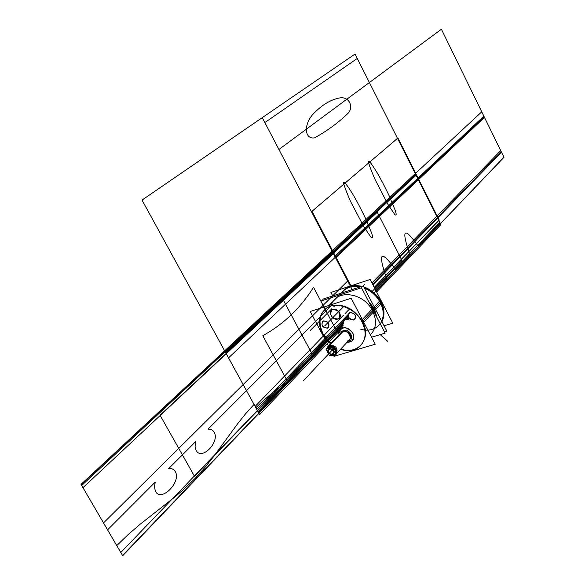 <?xml version="1.0" encoding="UTF-8"?>
<svg xmlns="http://www.w3.org/2000/svg" width="585" height="585" viewBox="0 0 585 585"><rect width="100%" height="100%" fill="white"/><g stroke="black" fill="none" stroke-linecap="round" stroke-linejoin="round"><path stroke-width="0.88" d="M332.741 295.915L330.905 292.427L370.13 279.484L392.806 323.161L384.067 325.801M380.287 300.441C384.542 308.163 385.098 315.256 381.939 321.721M360.645 329.18C377.266 334.43 389.983 317.882 380.989 301.772C377.054 294.606 371.336 289.663 363.833 286.942C371.336 289.663 377.054 294.606 380.989 301.772C384.55 309.041 384.85 315.659 381.888 321.618C384.85 315.659 384.55 309.041 380.989 301.772L374.926 308.244L380.989 301.772C384.55 309.041 384.85 315.659 381.888 321.618C384.85 315.659 384.55 309.041 380.989 301.772C377.054 294.606 371.336 289.663 363.833 286.942C371.336 289.663 377.054 294.606 380.989 301.772L374.926 308.244L380.989 301.772C377.054 294.606 371.336 289.663 363.833 286.942M342.24 292.083C346.861 286.379 353.428 284.464 361.939 286.35M363.811 286.899C371.906 289.882 377.873 295.301 381.698 303.169M361.881 286.372C353.552 284.559 347.088 286.409 342.503 291.93C347.088 286.409 353.552 284.559 361.881 286.372C353.552 284.559 347.088 286.409 342.503 291.93C347.088 286.409 353.552 284.559 361.881 286.372C355.395 284.858 349.888 285.765 345.355 289.085M381.654 303.14L374.78 310.496L381.654 303.14M373.376 312.002L363.768 322.298L373.376 312.002M323.329 335.49C317.487 324.441 318.277 315.527 325.677 308.741C335.695 300.332 356.375 308.361 362.758 323.381C356.375 308.361 335.695 300.332 325.677 308.741C318.277 315.527 317.487 324.441 323.329 335.49M342.342 292.09L345.194 289.239C349.684 285.955 355.132 285.034 361.537 286.482M363.965 287.198C371.351 289.955 376.974 294.869 380.835 301.933L380.265 302.54C376.652 295.878 371.387 291.103 364.492 288.208M360.236 286.906C354.101 285.699 348.894 286.679 344.602 289.831L341.75 292.683M380.937 301.823C377.032 294.686 371.343 289.75 363.87 287.023M355.11 285.619L349.633 286.782L345.304 289.136M324.017 307.03L320.858 301.056L361.457 287.776L385.12 333.172L371.577 337.209M372.528 310.81C377.084 320.595 376.367 328.624 370.363 334.905C376.367 328.624 377.084 320.595 372.528 310.81C377.084 320.595 376.367 328.624 370.363 334.905C376.367 328.624 377.084 320.595 372.528 310.81C363.855 292.624 336.631 288.8 331.519 304.609C336.631 288.8 363.855 292.624 372.528 310.81C363.855 292.624 336.631 288.8 331.519 304.609C336.631 288.8 363.855 292.624 372.528 310.81L363.051 320.931M363.292 285.904L386.875 331.205L384.462 331.922L386.875 331.205L363.292 285.904L322.752 299.191L323.308 300.251L322.752 299.191L363.292 285.904M377.171 317.926L374.327 308.887L368.257 300.829L374.327 308.887L368.257 300.829L374.327 308.887L377.171 317.926L374.327 308.887M338.876 295.111L340.477 293.443M340.002 293.538L341.23 292.844M374.181 309.282L373.99 309.714L374.181 309.282L368.806 301.875L374.868 310.693L374.612 311.213L369.735 303.666M338.927 295.14L345.026 293.151M373.99 309.714L369.53 303.271L373.99 309.714L376.543 316.726L373.99 309.714L369.53 303.271M345.377 293.034L338.759 295.198M373.42 307.9L373.142 308.39L376.389 316.426M373.274 308.244L376.674 316.975M338.825 295.14L345.655 292.946M369.362 302.935L374.744 311.066M355.227 288.551L349.72 290.35M380.608 300.039L373.347 307.776L380.608 300.039M372.996 308.149L362.312 319.527L372.996 308.149M361.303 320.609C366.897 331.322 366.298 340.039 359.49 346.759C354.32 350.817 347.973 351.695 340.433 349.384C347.973 351.695 354.32 350.817 359.49 346.759C366.298 340.039 366.897 331.322 361.303 320.609M330.503 343.826L325.545 338.722L321.889 332.785L325.545 338.722L330.503 343.826M381.72 321.289C384.082 315.527 383.599 309.275 380.265 302.54L380.835 301.933C384.352 309.092 384.689 315.637 381.859 321.56M328.521 345.911L310.24 311.483L351.175 298.255L375.248 344.229L334.057 356.323L333.779 355.804M322.964 333.742L330.891 343.417L322.964 333.742C317.231 320.361 319.893 311.052 330.934 305.823C343.622 303.388 354.122 308.639 362.451 321.575C354.122 308.639 343.622 303.388 330.934 305.823C319.893 311.052 317.231 320.361 322.964 333.742C317.231 320.361 319.893 311.052 330.934 305.823C343.622 303.388 354.122 308.639 362.451 321.575C354.122 308.639 343.622 303.388 330.934 305.823C319.893 311.052 317.231 320.361 322.964 333.742M340.814 348.967C358.152 355.446 372.009 338.539 362.451 321.575C372.009 338.539 358.152 355.446 340.814 348.967C358.152 355.446 372.009 338.539 362.451 321.575C372.009 338.539 358.152 355.446 340.814 348.967M323.549 320.865C329.033 321.977 330.32 324.404 327.41 328.148C321.94 327.03 320.653 324.602 323.549 320.865L322.715 321.297C321.004 325.267 322.569 327.549 327.41 328.148L328.273 327.695C329.955 323.717 328.382 321.436 323.549 320.865C329.033 321.977 330.32 324.404 327.41 328.148C321.94 327.03 320.653 324.602 323.549 320.865C329.033 321.977 330.32 324.404 327.41 328.148C321.94 327.03 320.653 324.602 323.549 320.865C320.653 324.602 321.94 327.03 327.41 328.148C330.32 324.404 329.033 321.977 323.549 320.865M350.013 312.522C355.629 313.633 356.923 316.105 353.896 319.922C348.294 318.803 347 316.339 350.013 312.522L349.121 312.99C347.373 317.041 348.96 319.351 353.896 319.922L354.817 319.432C356.536 315.373 354.934 313.063 350.013 312.522C355.629 313.633 356.923 316.105 353.896 319.922C348.294 318.803 347 316.339 350.013 312.522C355.629 313.633 356.923 316.105 353.896 319.922C348.294 318.803 347 316.339 350.013 312.522C347 316.339 348.294 318.803 353.896 319.922C356.923 316.105 355.629 313.633 350.013 312.522M332.836 309.421C338.254 307.417 343.57 317.509 337.889 319.015C332.485 320.982 327.19 310.964 332.836 309.421L331.746 309.984C329.45 315.242 331.498 318.247 337.889 319.015L339.029 318.423C341.282 313.15 339.212 310.152 332.836 309.421C338.254 307.417 343.57 317.509 337.889 319.015C332.485 320.982 327.19 310.964 332.836 309.421C338.254 307.417 343.57 317.509 337.889 319.015C332.485 320.982 327.19 310.964 332.836 309.421C327.19 310.964 332.485 320.982 337.889 319.015C343.57 317.509 338.254 307.417 332.836 309.421M339.095 334.781L338.934 333.757M338.949 332.434C342.145 326.028 346.766 326.247 352.813 333.077C346.766 326.247 342.145 326.028 338.949 332.434C342.145 326.028 346.766 326.247 352.813 333.077C354.898 339.161 352.967 342.232 347.037 342.291L351.951 341.15C354.093 339.11 354.378 336.419 352.813 333.077C349.238 327.958 345.245 326.554 340.843 328.85L338.949 332.434C342.145 326.028 346.766 326.247 352.813 333.077C354.898 339.161 352.967 342.232 347.037 342.291C352.967 342.232 354.898 339.161 352.813 333.077C354.898 339.161 352.967 342.232 347.037 342.291M327.125 328.28L328.192 327.775C329.838 323.637 328.192 321.384 323.271 321.019M323.68 320.887L322.635 321.377C320.968 325.509 322.598 327.768 327.534 328.156M353.603 320.061L354.744 319.512C356.419 315.293 354.751 313.012 349.728 312.675M350.144 312.544L349.04 313.07C347.329 317.282 348.996 319.571 354.027 319.929M337.545 319.161L338.956 318.496C341.157 313.019 339 310.05 332.492 309.589M333.033 309.421L331.673 310.065C329.421 315.527 331.563 318.503 338.086 318.993M352.967 333.611C349.479 328.156 345.413 326.598 340.77 328.931L338.883 332.448M338.847 333.589L339.022 334.854M346.964 342.371L351.885 341.23C354.122 339.044 354.327 336.2 352.499 332.711M351 337.187L350.386 333.991L347.921 331.351M345.428 330.452L343.38 330.686L343.461 331.051M351.161 337.501C351.512 334.876 350.371 332.704 347.731 330.993C350.371 332.704 351.512 334.876 351.161 337.501C351.512 334.876 350.371 332.704 347.731 330.993C350.371 332.704 351.512 334.876 351.161 337.501C351.512 334.876 350.371 332.704 347.731 330.993M345.903 330.298L343.592 330.379L345.903 330.298L343.592 330.379L345.903 330.298L343.592 330.379L341.859 331.541M351.271 337.713C351.731 334.891 350.51 332.572 347.614 330.766M346.188 330.218L343.249 330.328M348.514 340.697C353.442 338.379 347.461 329.201 342.474 331.446M343.658 330.591L343.709 330.971M341.077 332.697L342.839 331.461C348.185 329.56 353.377 339.417 347.782 340.821C353.377 339.417 348.185 329.56 342.839 331.461L329.26 345.757L342.839 331.461C348.185 329.56 353.377 339.417 347.782 340.821C353.377 339.417 348.185 329.56 342.839 331.461L329.26 345.757M343.929 330.518L343.965 330.898M343.819 330.152L341.603 331.622M343.022 331.278L340.594 333.201M343.914 330.518L342.225 331.432M329.07 348.119L329.062 346.196L329.07 348.119L329.062 346.196L329.07 348.119L329.062 346.196L343.38 331.103M329.055 346.196L327.6 346.883L326.408 348.916M326.335 349.837L328.792 354.452M330.657 355.556L334.101 355.702M341.94 331.79L328.309 346.13L329.977 345.004C336.17 345.706 338.291 348.638 336.338 353.801M333.055 355.651L334.115 355.49L332.785 354.927L334.115 355.49L333.055 355.651L334.115 355.49L332.785 354.927L334.115 355.49C339.775 354.101 334.459 344.082 329.062 345.969C334.459 344.082 339.775 354.101 334.115 355.49L335.344 354.846C337.428 349.691 335.337 346.729 329.062 345.969L327.878 346.583M328.792 346.064L328.514 346.357C334.912 346.854 337.099 349.779 335.066 355.146L333.655 355.475M329.019 345.83L342.576 331.549M350.378 336.017L348.916 333.238M332.594 354.985L333.37 355.344L333.084 355.651L335.088 354.254M332.265 354.832C335.044 351.57 333.925 349.457 328.894 348.499M328.887 348.17L328.836 346.993M328.828 346.795L328.807 346.261M334.971 355.227C339.827 352.865 333.75 343.695 328.792 345.911M332.551 354.832C335.198 351.526 334.035 349.34 329.07 348.28C334.035 349.34 335.198 351.526 332.551 354.832C327.607 353.779 326.445 351.592 329.07 348.28C326.445 351.592 327.607 353.779 332.551 354.832C335.198 351.526 334.035 349.34 329.07 348.28C326.445 351.592 327.607 353.779 332.551 354.832C335.198 351.526 334.035 349.34 329.07 348.28C334.035 349.34 335.198 351.526 332.551 354.832C327.607 353.779 326.445 351.592 329.07 348.28C326.445 351.592 327.607 353.779 332.551 354.832M332.083 347.219L325.918 349.062L329.552 355.885L335.717 354.064L332.083 347.219M328.375 349.654L328.397 352.28L328.375 349.654L328.397 352.28L328.375 349.654L328.397 352.28L330.839 354.239L333.187 353.545L330.839 354.239L328.397 352.28L330.839 354.239L333.187 353.545M333.26 353.523L333.238 350.978M333.187 353.742L333.157 350.773L330.839 348.916L333.157 350.781L330.839 348.916L328.17 349.713M330.664 348.916L328.375 349.596M329.267 348.06L329.326 346.144M329.26 348.389C326.488 351.658 327.607 353.771 332.624 354.729M332.989 354.868L334.496 355.446M330.635 354.356L333.311 353.567M328.192 352.25L330.898 354.422M328.295 349.53L328.324 352.499M333.289 351.022L330.583 348.85M348.36 340.865L352.309 339.68L347.168 329.918L338.335 332.616L339.344 334.525M335.417 353.494C335.819 351.051 334.752 349.04 332.221 347.468M331.841 347.293L328.543 347.095M335.183 354.225L333.618 355.278L335.183 354.225L333.618 355.278L331.505 355.307L334.722 354.707M335.512 353.676C335.936 349.172 333.786 346.846 329.062 346.708L327.022 348.733L329.062 346.708C333.786 346.846 335.936 349.172 335.512 353.676C335.936 349.172 333.786 346.846 329.062 346.708C333.786 346.846 335.936 349.172 335.512 353.676M329.026 346.949L327.717 347.563L326.818 348.792M326.584 350.298L328.719 354.327M330.832 355.505L333.574 355.505M354.232 288.873L351.548 289.75M354.481 284.646L352.046 285.772M372.916 284.844L437.646 218.037L418.114 179.244L335.278 257.29L350.525 286.453L335.278 257.29L228.523 357.874L255.133 406.407L343.336 315.373M344.967 313.684L349.508 309.004M351.899 289.07L350.773 286.928M103.523 522.91L243.155 384.557L224.662 350.825L81.022 484.358L103.523 522.91M375.585 289.984L386.583 278.504C377.654 252.34 380.579 249.29 395.358 269.356L409.756 254.329C401.113 229.057 403.84 226.212 417.953 245.78L440.022 222.753L415.708 174.469L332.499 251.974L350.525 286.453L332.009 251.031L81.022 484.358L122.682 555.75L258.928 413.332L246.49 390.641L208.033 429.178C210.754 428.922 212.772 429.909 214.095 432.139C220.216 441.829 201.679 461.031 196.092 450.37L195.054 446.377L195.712 441.529L168.692 468.607C171.639 468.241 173.803 469.214 175.207 471.525C181.686 481.565 161.423 502.552 155.515 491.466L154.447 487.268L155.222 482.113L107.574 529.864L122.682 555.75L343.183 325.253L258.928 413.332L224.662 350.825L243.155 384.557L347.673 280.99L332.009 251.031L224.662 350.825L258.928 413.332L343.183 325.253L258.928 413.332L224.662 350.825L81.022 484.358L122.682 555.75L258.928 413.332L224.662 350.825L258.928 413.332L246.49 390.641L330.803 306.138M357.15 283.762L350.941 285.816L357.15 283.762L350.941 285.816L311.98 211.317L350.92 285.816M358.773 349.07L358.832 349.859L358.773 349.07M313.531 287.293L336.477 330.686L313.531 287.293C300.653 307.907 283.747 324.053 262.804 335.724C283.747 324.053 300.653 307.907 313.531 287.293M376.616 291.973L440.944 224.574L376.616 291.973L440.944 224.574L357.274 58.449L264.859 122.579L350.525 286.453L332.536 252.04L225.283 351.958L255.85 407.723C266.241 397.493 276.837 388.798 287.637 381.632L262.804 335.724L287.637 381.632C276.837 388.798 266.241 397.493 255.85 407.723L225.283 351.958L332.536 252.04L350.525 286.453L262.277 117.636L350.525 286.453L262.277 117.636L142.023 200.077L256.735 409.332L348.112 314.511L256.735 409.332L142.023 200.077L262.277 117.636L350.525 286.453L332.499 251.974L225.247 351.885L258.358 412.286L343.395 323.563M380.213 334.635L387.782 341.369L380.213 334.635M116.759 545.6L128.356 534.383L140.129 524.262L174.718 497.096L185.416 487.831L195.47 478.011L204.838 467.583L213.576 456.658L237.715 423.635L245.758 413.58L254.044 404.425L225.21 351.819L81.688 485.491L116.759 545.6L128.356 534.383L140.129 524.262L174.718 497.096L185.416 487.831L195.47 478.011L204.838 467.583L213.576 456.658L237.715 423.635L245.758 413.58L254.044 404.425L225.21 351.819L81.688 485.491L116.759 545.6M335.161 305.363L333.691 306.84M331.856 308.683L310.211 330.488M347.388 113.914C337.706 123.201 326.752 131.194 314.518 137.87C305.085 139.384 303.301 126.075 312.207 115.099C320.953 105.578 329.977 99.881 339.278 98.009C349.654 95.838 354.291 107.976 347.388 113.914C337.706 123.201 326.744 131.194 314.518 137.87C305.085 139.391 303.301 126.075 312.207 115.099C320.953 105.578 329.977 99.881 339.278 98.009C349.654 95.838 354.291 107.976 347.388 113.914M350.43 319.403L349.83 320.032M343.168 327.015L259.601 414.568L225.773 352.85L332.953 252.83L350.525 286.453L332.009 251.031L224.662 350.825L258.928 413.332L122.682 555.75L81.022 484.358L332.009 251.031L350.525 286.453L332.119 251.243L224.794 351.066L258.797 413.09L343.212 324.887M374.239 287.396L438.83 220.377L355.051 54.032L262.277 117.636L355.051 54.032L438.83 220.377L374.239 287.396M395.35 210.615C396.615 214.783 396.381 216.019 394.634 214.322L388.052 204.582L375.146 179.697C365.837 158.016 366.298 155.361 376.513 171.719C380.074 177.65 384.206 185.496 388.923 195.266L395.35 210.615M371.716 233.225C373.025 237.547 372.755 238.848 370.919 237.115L364.031 227.104L350.561 201.437C340.901 179.039 341.413 176.253 352.097 193.087C355.819 199.192 360.133 207.28 365.047 217.364L371.716 233.225M343.753 306.481L324.646 325.977M372.93 284.88L437.66 218.066L418.099 179.215L335.263 257.254L350.525 286.453L332.953 252.83L416.096 175.237L440.944 224.574L357.274 58.449L264.859 122.579L350.525 286.453L333.355 253.612L226.256 353.735L257.363 410.48L348.082 316.141M346.898 319.907L348.843 317.882M348.331 319.871L349.494 318.657L348.331 319.871M374.51 292.639L380.594 286.277L374.51 292.639M363.073 285.977L364.477 284.544L363.073 285.977M348.024 319.863L349.333 318.489M122.521 555.479L258.797 413.09L224.794 351.066L81.183 484.636L122.521 555.479M437.66 218.066L501.484 152.202L484.234 116.905L418.099 179.215L437.66 218.066M372.616 284.266L437.383 217.51L418.385 179.785L437.383 217.51L501.235 151.69L484.49 117.417L335.593 257.89L350.525 286.453L334.795 256.362L483.875 116.174L503.978 157.299L440.49 223.675L417.69 178.41L440.49 223.675L376.104 290.994L440.49 223.675L417.668 178.374L440.49 223.675L503.978 157.299L483.861 116.137L334.774 256.318L350.525 286.453L332.755 252.464L225.547 352.441L258.058 411.745L343.629 322.562M120.788 552.503L257.363 410.48L226.256 353.735L82.968 487.678L120.788 552.503M329.062 345.969C334.459 344.082 339.775 354.101 334.115 355.49C339.775 354.101 334.459 344.082 329.062 345.969L326.649 348.843M374.276 287.476L439.233 220.07L397.91 138.001L311.98 211.317L397.91 138.001L439.233 220.07L374.276 287.476M371.943 282.972L436.783 216.318L369.406 82.529L278.921 149.482L350.525 286.453L332.009 251.031L415.277 173.621L440.439 223.587L503.934 157.211L481.755 111.823L415.277 173.621L440.439 223.587L376.053 290.891M500.709 150.608L441.404 29.25L369.406 82.529L436.783 216.318L500.709 150.608M342.839 331.461C348.185 329.56 353.377 339.417 347.782 340.821C353.377 339.417 348.185 329.56 342.839 331.461C348.185 329.56 353.377 339.417 347.782 340.821M194.483 476.27L312.083 353.932L283.294 300.068L160.041 415.226L194.483 476.27M333.157 350.781L330.839 348.916L333.157 350.781M328.397 352.28L330.839 354.239L328.397 352.28M332.785 354.927L334.115 355.49M372.55 291.023L401.953 260.435L377.266 212.26L283.294 300.068L312.083 353.932L348.148 316.412M332.17 350.123L303.571 380.528L332.17 350.123M346.057 320.024L348.558 317.421M375.336 289.509L439.803 222.315L415.928 174.908L332.755 252.464L350.525 286.453M327.132 351.329L327.973 352.916L327.132 351.329M345.728 288.712L339.827 294.606L345.728 288.712M339.666 294.76L328.997 305.421L339.666 294.76M345.194 289.239L344.602 289.831M336.353 353.764L348.996 340.185"/></g></svg>
